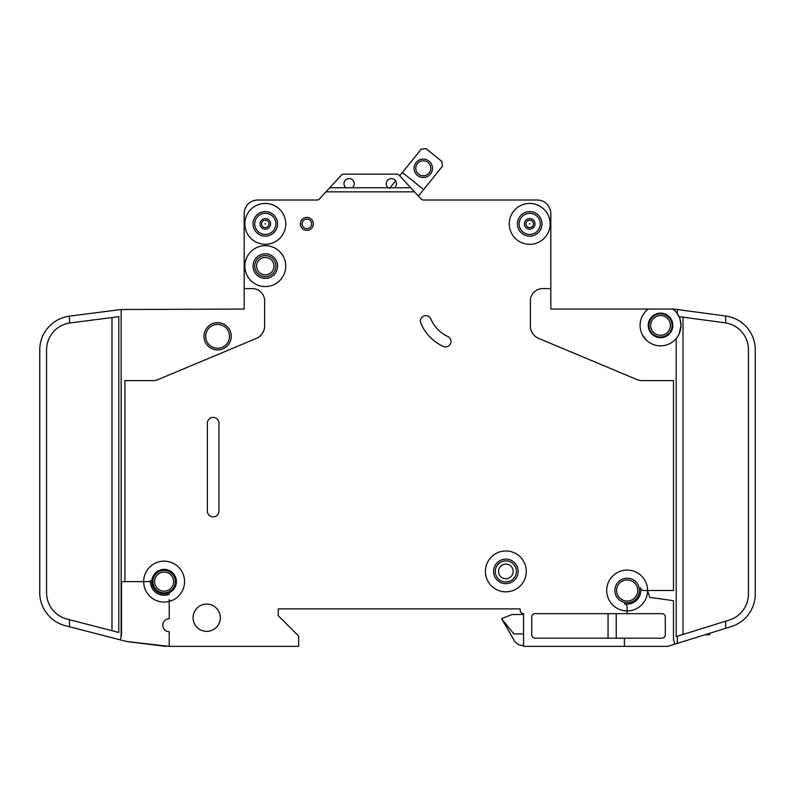 <?xml version="1.0" encoding="UTF-8"?>
<svg xmlns="http://www.w3.org/2000/svg" width="795" height="795" viewBox="0 0 795 795"><rect width="100%" height="100%" fill="white"/><g stroke="black" fill="none" stroke-linecap="round" stroke-linejoin="round"><path stroke-width="1.19" d="M432.48 168.321A9.202 9.202 0 0 1 423.278 177.514A9.202 9.202 0 0 1 414.076 168.321A9.202 9.202 0 0 1 423.278 159.119A9.202 9.202 0 0 1 432.48 168.321M415.785 168.321A7.493 7.493 0 0 0 423.278 175.814A7.493 7.493 0 0 0 430.771 168.321A7.493 7.493 0 0 0 423.278 160.819A7.493 7.493 0 0 0 415.785 168.321M418.399 196.077L442.437 166.264L441.931 161.474L426.011 148.635L421.221 149.152L399.726 175.814L399.189 175.228A3.409 3.409 0 0 0 396.685 174.135L343.798 174.135A3.409 3.409 0 0 0 341.293 175.228L329.756 187.759L352.185 187.759A5.108 5.108 0 0 0 349.114 178.557A5.108 5.108 0 0 0 346.054 187.759M395.642 180.872L389.54 188.445M423.626 189.598L402.399 172.495M709.597 633.317L709.597 634.778L704.907 634.778M261.585 223.872A3.717 3.717 0 0 1 265.301 220.165A3.717 3.717 0 0 1 269.018 223.872A3.717 3.717 0 0 1 265.301 227.589A3.717 3.717 0 0 1 261.585 223.872M525.982 223.872A3.717 3.717 0 0 1 529.699 220.165A3.717 3.717 0 0 1 533.415 223.872A3.717 3.717 0 0 1 529.699 227.589A3.717 3.717 0 0 1 525.982 223.872M648.949 325.403A11.587 11.587 0 0 0 660.536 336.991A11.587 11.587 0 0 0 672.113 325.403A11.587 11.587 0 0 0 660.536 313.826A11.587 11.587 0 0 0 648.949 325.403M648.263 309.056A20.441 20.441 0 0 0 640.084 325.403L640.134 324.042L640.084 325.403A20.441 20.441 0 0 0 660.536 345.855A20.441 20.441 0 0 0 680.977 325.403L679.218 333.691L680.977 325.403A20.441 20.441 0 0 0 672.799 309.056L550.826 309.056L550.826 213.656A13.624 13.624 0 0 0 537.191 200.022L423.397 200.022A3.409 3.409 0 0 1 421.022 198.929L414.503 191.843L325.99 191.843L319.471 198.929A3.409 3.409 0 0 1 317.096 200.022L257.809 200.022A13.624 13.624 0 0 0 244.174 213.656L244.174 288.615L252.353 288.615A12.263 12.263 0 0 1 264.626 300.878L264.626 325.88A13.624 13.624 0 0 1 256.258 338.451L158.116 379.543A13.624 13.624 0 0 1 152.859 380.606L124.924 380.606L124.924 581.622L121.526 581.622L121.526 634.897L120.244 639.846L69.483 626.768L69.483 619.732L67.019 619.096A27.259 27.259 0 0 1 46.567 592.702L46.567 349.939A27.259 27.259 0 0 1 69.483 323.028L69.483 316.142A34.076 34.076 0 0 0 39.75 349.939L39.75 592.702A34.076 34.076 0 0 0 65.319 625.695L69.483 626.768M680.977 325.403L679.616 316.718L725.696 322.899L725.696 316.003L677.28 309.533L677.28 313.687L679.616 318.07M648.263 325.403A12.263 12.263 0 0 0 660.536 337.676A12.263 12.263 0 0 0 672.799 325.403A12.263 12.263 0 0 0 660.536 313.141A12.263 12.263 0 0 0 648.263 325.403M642.36 334.784L646.723 340.479L643.562 336.802M256.616 266.126A8.685 8.685 0 0 0 265.301 274.812A8.685 8.685 0 0 0 273.987 266.126A8.685 8.685 0 0 0 265.301 257.431A8.685 8.685 0 0 0 256.616 266.126M498.525 571.406A7.324 7.324 0 0 0 505.849 578.73A7.324 7.324 0 0 0 513.173 571.406A7.324 7.324 0 0 0 505.849 564.082A7.324 7.324 0 0 0 498.525 571.406M420.406 321.091A5.456 5.456 0 0 1 430.87 318.964A34.076 34.076 0 0 0 447.833 336.524A5.456 5.456 0 0 1 450.477 343.768A5.456 5.456 0 0 1 443.232 346.411A44.977 44.977 0 0 1 420.833 323.217A5.456 5.456 0 0 1 420.406 321.091M529.391 223.872L530.007 223.872L529.391 223.872M264.993 223.872L265.609 223.872L264.993 223.872M124.924 581.622L143.666 581.622A20.441 20.441 0 0 1 184.013 576.951A20.441 20.441 0 0 1 171.044 600.851A1.361 1.361 0 0 1 169.226 599.569L169.226 618.758A6.469 6.469 0 0 0 162.746 625.238A6.469 6.469 0 0 0 169.226 631.707L169.226 646.365L298.691 646.365L298.691 636.139L278.25 615.698L278.25 608.881L520.159 608.881L520.159 610.242A3.409 3.409 0 0 0 523.567 613.651L523.567 646.365L624.413 646.365L624.413 638.186L535.144 638.186A3.409 3.409 0 0 1 531.746 634.778L531.746 617.059A3.409 3.409 0 0 1 535.144 613.651L627.146 613.651L627.146 610.928A20.441 20.441 0 0 0 647.587 590.486L649.734 597.353L673.474 600.692L673.474 639.548L674.905 644.119L677.28 643.384L677.28 636.239L676.207 636.576L676.207 338.531M285.743 266.126A20.441 20.441 0 0 0 265.301 245.685A20.441 20.441 0 0 0 244.86 266.126A20.441 20.441 0 0 0 265.301 286.568A20.441 20.441 0 0 0 285.743 266.126M285.743 223.872A20.441 20.441 0 0 0 265.301 203.431A20.441 20.441 0 0 0 244.86 223.872A20.441 20.441 0 0 0 265.301 244.313A20.441 20.441 0 0 0 285.743 223.872M526.29 571.406A20.441 20.441 0 0 0 505.849 550.965A20.441 20.441 0 0 0 485.407 571.406A20.441 20.441 0 0 0 505.849 591.848A20.441 20.441 0 0 0 526.29 571.406M493.586 571.406A12.263 12.263 0 0 0 505.849 583.669A12.263 12.263 0 0 0 518.111 571.406A12.263 12.263 0 0 0 505.849 559.133A12.263 12.263 0 0 0 493.586 571.406M647.587 590.486A20.441 20.441 0 0 0 627.146 570.045A20.441 20.441 0 0 0 606.694 590.486A20.441 20.441 0 0 0 627.146 610.928L627.146 607.171A3.409 3.409 0 0 0 624.413 603.832A13.624 13.624 0 0 0 640.492 587.753A3.409 3.409 0 0 0 643.831 590.486L673.474 590.486L673.474 380.606L642.141 380.606A13.624 13.624 0 0 1 636.884 379.543L538.742 338.451A13.624 13.624 0 0 1 530.374 325.88L530.374 300.878A12.263 12.263 0 0 1 542.647 288.615L550.826 288.615L550.826 213.656M550.14 223.872A20.441 20.441 0 0 0 529.699 203.431A20.441 20.441 0 0 0 509.257 223.872A20.441 20.441 0 0 0 529.699 244.313A20.441 20.441 0 0 0 550.14 223.872M151.845 581.622A12.263 12.263 0 0 0 164.108 593.895A12.263 12.263 0 0 0 176.381 581.622A12.263 12.263 0 0 0 164.108 569.359A12.263 12.263 0 0 0 151.845 581.622M169.226 594.263A13.624 13.624 0 0 1 150.543 580.39A1.361 1.361 0 0 1 149.182 581.622L143.666 581.622A20.441 20.441 0 0 0 169.226 601.418L169.226 599.569M253.039 266.126A12.263 12.263 0 0 0 265.301 278.389A12.263 12.263 0 0 0 277.564 266.126A12.263 12.263 0 0 0 265.301 253.853A12.263 12.263 0 0 0 253.039 266.126M193.076 617.745A13.624 13.624 0 0 0 206.7 631.369A13.624 13.624 0 0 0 220.324 617.745A13.624 13.624 0 0 0 206.7 604.111A13.624 13.624 0 0 0 193.076 617.745M152.869 581.622A11.239 11.239 0 0 0 164.108 592.871A11.239 11.239 0 0 0 175.357 581.622A11.239 11.239 0 0 0 164.108 570.383A11.239 11.239 0 0 0 152.869 581.622M614.873 590.486A12.263 12.263 0 0 0 627.146 602.749A12.263 12.263 0 0 0 639.409 590.486A12.263 12.263 0 0 0 627.146 578.213A12.263 12.263 0 0 0 614.873 590.486M253.039 223.872A12.263 12.263 0 0 0 265.301 236.145A12.263 12.263 0 0 0 277.564 223.872A12.263 12.263 0 0 0 265.301 211.609A12.263 12.263 0 0 0 253.039 223.872M517.436 223.872A12.263 12.263 0 0 0 529.699 236.145A12.263 12.263 0 0 0 541.961 223.872A12.263 12.263 0 0 0 529.699 211.609A12.263 12.263 0 0 0 517.436 223.872M300.401 223.872A6.469 6.469 0 0 0 306.87 230.351A6.469 6.469 0 0 0 313.339 223.872A6.469 6.469 0 0 0 306.87 217.403A6.469 6.469 0 0 0 300.401 223.872M388.298 187.759L394.429 187.759A5.108 5.108 0 0 0 391.369 178.557A5.108 5.108 0 0 0 388.298 187.759L352.185 187.759M203.977 336.315A13.624 13.624 0 0 0 217.601 349.939A13.624 13.624 0 0 0 231.236 336.315A13.624 13.624 0 0 0 217.601 322.681A13.624 13.624 0 0 0 203.977 336.315M649.475 342.605L650.121 343.003M647.408 341.085C651.244 343.838 651.244 343.838 647.408 341.085M677.28 309.533L673.931 309.086A3.409 3.409 0 0 0 673.474 309.056L672.799 309.056M394.429 187.759L410.737 187.759L414.503 191.843M410.737 187.759L399.189 175.228M325.99 191.843L329.756 187.759M218.963 511.096A5.794 5.794 0 0 1 213.169 516.889A5.794 5.794 0 0 1 207.386 511.096L207.386 423.188A5.794 5.794 0 0 1 213.169 417.405A5.794 5.794 0 0 1 218.963 423.188L218.963 511.096M627.146 613.651L661.897 613.651A3.409 3.409 0 0 1 665.306 617.059L665.306 634.778A3.409 3.409 0 0 1 661.897 638.186L624.413 638.186M674.905 644.119L667.701 646.365L624.413 646.365M244.174 288.615L244.174 309.056L121.138 309.513L121.138 636.358M666.667 646.365A6.817 6.817 0 0 0 668.694 646.057L673.474 644.566M677.28 643.384L731.311 626.559A34.076 34.076 0 0 0 755.25 594.024L755.25 593.895M731.311 626.559L725.696 628.308L731.311 626.559L725.696 628.308L725.696 621.173L677.28 636.239M169.226 646.365L126.634 641.495A6.817 6.817 0 0 0 127.508 641.654L165.817 646.365M755.25 594.024L755.25 349.78A34.076 34.076 0 0 0 725.696 316.003M39.77 593.895L39.998 596.787M725.696 322.899A27.259 27.259 0 0 1 748.433 349.78L748.433 594.024A27.259 27.259 0 0 1 729.283 620.05L725.696 621.173M69.483 316.142L121.138 309.513M69.483 323.028L118.793 316.678L118.793 632.432L69.483 619.732M343.798 174.135L396.685 174.135M126.634 641.495L120.244 639.846M39.75 581.622L39.75 592.702L39.75 581.622M755.25 349.78L755.25 358.118M523.567 614.505L511.98 614.505L501.754 618.59L514.146 640.402A10.226 10.226 0 0 0 523.001 645.51L523.567 645.51M514.146 640.402L501.754 618.937L513.898 633.923L523.567 633.923M608.066 638.186L608.066 613.651M616.234 638.186L616.234 613.651M649.893 320.822L649.436 322.074M649.028 324.042C650.628 318.447 650.628 318.447 649.028 324.042M640.134 324.042L640.084 325.403L640.134 324.042M316.748 200.022L257.809 200.022M278.25 615.698L278.25 608.881L520.159 608.881L520.159 610.242A3.409 3.409 0 0 0 523.567 613.651M649.038 324.002L649.883 320.852M708.236 634.778L708.236 633.744M706.864 634.778L706.864 634.172M254.738 223.872A10.564 10.564 0 0 0 265.301 234.436A10.564 10.564 0 0 0 275.865 223.872A10.564 10.564 0 0 0 265.301 213.308A10.564 10.564 0 0 0 254.738 223.872M260.025 223.872A5.277 5.277 0 0 1 265.301 218.595A5.277 5.277 0 0 1 270.578 223.872A5.277 5.277 0 0 1 265.301 229.149A5.277 5.277 0 0 1 260.025 223.872M519.135 223.872A10.564 10.564 0 0 0 529.699 234.436A10.564 10.564 0 0 0 540.262 223.872A10.564 10.564 0 0 0 529.699 213.308A10.564 10.564 0 0 0 519.135 223.872M524.422 223.872A5.277 5.277 0 0 1 529.699 218.595A5.277 5.277 0 0 1 534.975 223.872A5.277 5.277 0 0 1 529.699 229.149A5.277 5.277 0 0 1 524.422 223.872M205.676 336.315A11.925 11.925 0 0 0 217.601 348.24A11.925 11.925 0 0 0 229.526 336.315A11.925 11.925 0 0 0 217.601 324.39A11.925 11.925 0 0 0 205.676 336.315M650.648 325.403A9.878 9.878 0 0 0 660.536 335.291A9.878 9.878 0 0 0 670.414 325.403A9.878 9.878 0 0 0 660.536 315.526A9.878 9.878 0 0 0 650.648 325.403M616.582 590.486A10.564 10.564 0 0 0 627.146 601.05A10.564 10.564 0 0 0 637.699 590.486A10.564 10.564 0 0 0 627.146 579.923A10.564 10.564 0 0 0 616.582 590.486M154.568 581.622A9.54 9.54 0 0 0 164.108 591.162A9.54 9.54 0 0 0 173.648 581.622A9.54 9.54 0 0 0 164.108 572.082A9.54 9.54 0 0 0 154.568 581.622M495.285 571.406A10.564 10.564 0 0 0 505.849 581.97A10.564 10.564 0 0 0 516.412 571.406A10.564 10.564 0 0 0 505.849 560.843A10.564 10.564 0 0 0 495.285 571.406M254.738 266.126A10.564 10.564 0 0 0 265.301 276.69A10.564 10.564 0 0 0 275.865 266.126A10.564 10.564 0 0 0 265.301 255.563A10.564 10.564 0 0 0 254.738 266.126M302.1 223.872A4.77 4.77 0 0 0 306.87 228.642A4.77 4.77 0 0 0 311.64 223.872A4.77 4.77 0 0 0 306.87 219.102A4.77 4.77 0 0 0 302.1 223.872M683.014 317.175L683.014 634.46M111.986 630.683L111.986 317.553"/></g></svg>

